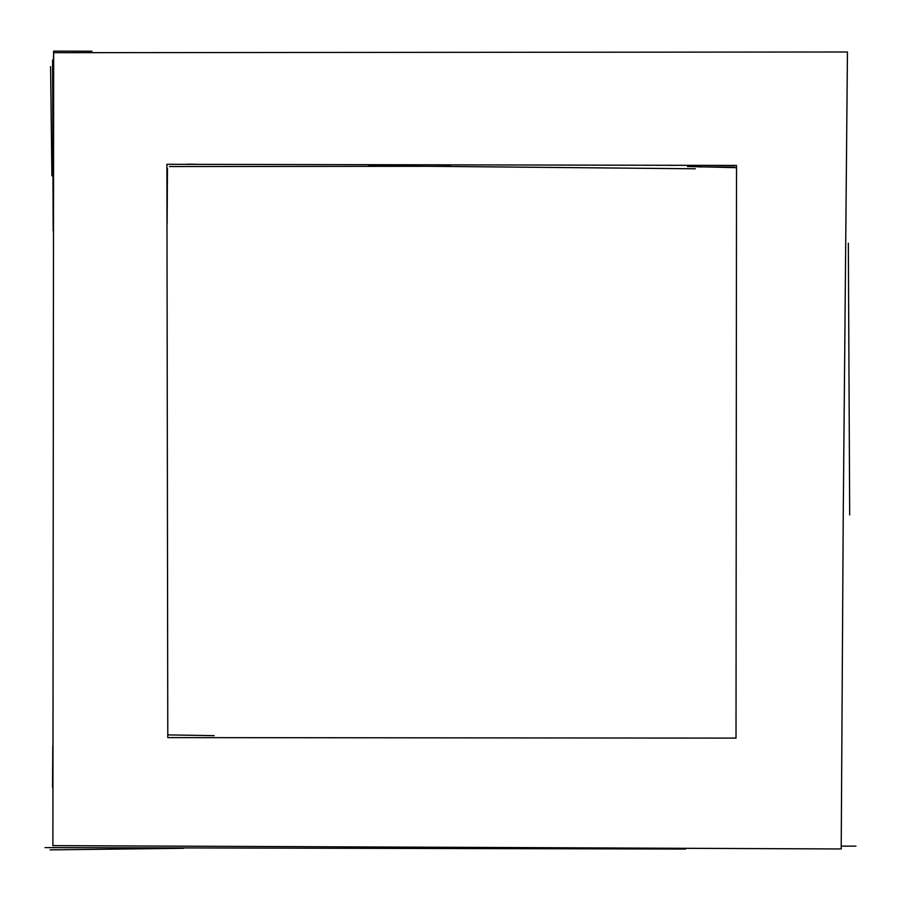 <?xml version="1.0" encoding="UTF-8"?>
<svg xmlns="http://www.w3.org/2000/svg" width="901" height="901" viewBox="0 0 901 901"><rect width="100%" height="100%" fill="white"/><g stroke="black" fill="none" stroke-linecap="round" stroke-linejoin="round"><path stroke-width="1.35" d="M167.789 737.604L166.899 164.297L736.522 165.424L736.016 738.11L167.789 737.604M734.675 167.023L698.343 166.876M450.691 166.268L169.399 166.55M50.096 849.868L183.534 848.303M91.947 51.222L53.598 51.132L52.889 131.94M53.666 52.697L847.447 51.988L843.246 514.82L841.207 848.967L52.889 845.622L53.666 52.697M167.462 168.453L167.124 223.887M187.408 164.151L197.184 164.297M368.532 165.739L695.347 168.78M736.522 167.676L687.474 166.494M167.789 734.901L214.145 735.644M52.528 787.305L52.787 746.174M53.17 230.825L52.585 60.029M51.898 175.774L50.591 66.584M45.05 847.604L685.593 849.057M855.95 846.129L841.219 846.107M849.688 514.933L848.337 243.236"/></g></svg>
